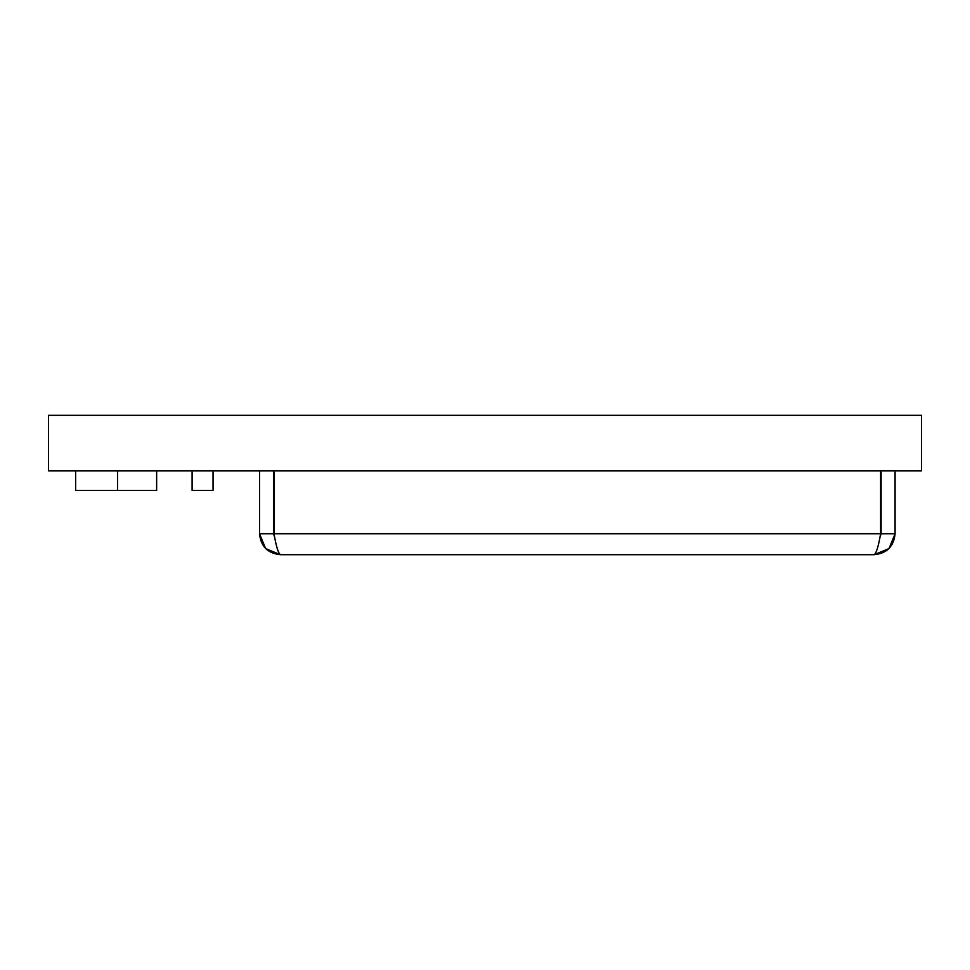 <?xml version="1.0" encoding="UTF-8"?>
<svg xmlns="http://www.w3.org/2000/svg" width="970" height="970" viewBox="0 0 970 970"><rect width="100%" height="100%" fill="white"/><g stroke="black" fill="none" stroke-linecap="round" stroke-linejoin="round"><path stroke-width="1.45" d="M921.5 470.886L48.5 470.886L48.5 415.305L921.5 415.305L921.5 470.886L921.5 415.305L48.5 415.305L48.5 470.886L921.5 470.886M888.86 548.644L874.128 554.694C886.847 553.446 893.831 546.462 895.08 533.742L881.112 533.742L879.814 537.804L881.112 533.742L881.112 470.886L881.112 533.742L895.08 533.742L895.08 470.886L895.08 533.742L889.029 548.486M895.08 533.742C893.831 546.462 886.847 553.446 874.128 554.694C876.298 553.446 878.456 546.462 880.614 533.742L880.614 470.886L880.614 533.742L274.001 533.742L880.614 533.742C878.456 546.462 876.298 553.446 874.128 554.694L280.488 554.694L874.128 554.694M274.001 470.886L274.001 533.742L274.001 470.886M274.001 533.742C276.159 546.462 278.329 553.446 280.488 554.694C278.329 553.446 276.159 546.462 274.001 533.742M280.488 554.694C267.768 553.446 260.784 546.462 259.536 533.742C260.784 546.462 267.768 553.446 280.488 554.694M273.504 533.742L274.801 537.804L273.504 533.742L259.536 533.742L273.504 533.742L273.504 470.886L273.504 533.742M259.536 470.886L259.536 533.742L259.536 470.886M280.463 554.694L265.756 548.644M265.586 548.486L259.536 533.742M117.54 490.444L75.636 490.444L75.636 470.886L75.636 490.444L117.54 490.444L117.54 470.886L117.54 490.444L156.643 490.444L117.54 490.444M213.048 490.444L192.096 490.444L192.096 470.886L192.096 490.444L213.048 490.444L213.048 470.886L213.048 490.444M156.643 470.886L156.643 490.444L156.643 470.886"/></g></svg>
